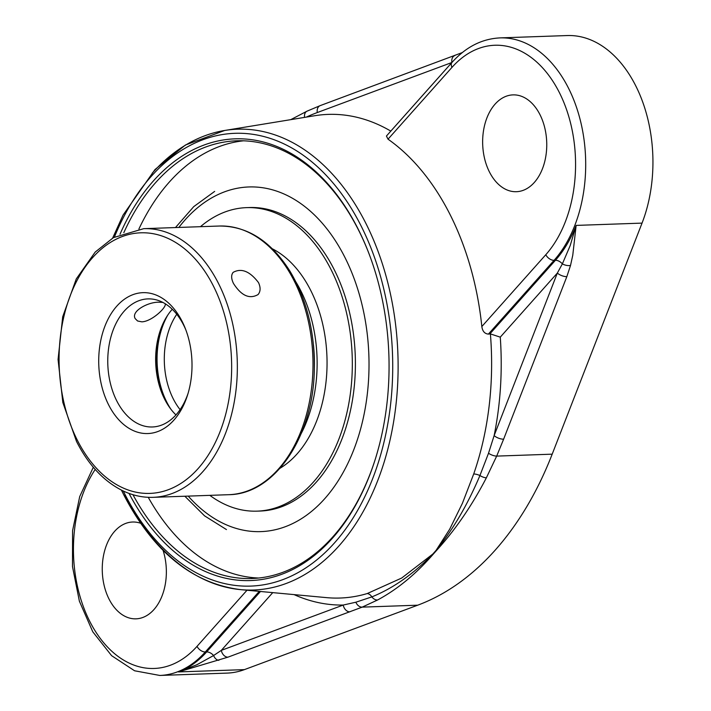 <?xml version="1.0" encoding="UTF-8"?>
<svg xmlns="http://www.w3.org/2000/svg" width="711" height="711" viewBox="0 0 711 711"><rect width="100%" height="100%" fill="white"/><g stroke="black" fill="none" stroke-linecap="round" stroke-linejoin="round"><path stroke-width="1.07" d="M123.821 232.684A218.979 144.813 88 0 1 236.683 140.805A218.979 144.813 88 0 1 358.957 230.924A218.979 144.813 88 0 1 368.129 251.445M375.355 458.977A218.979 144.813 88 0 1 251.943 578.505A218.979 144.813 88 0 1 132.957 494.705M129.038 493.407A221.005 146.155 -92 0 0 375.204 459.457A221.005 146.155 -92 0 0 367.942 250.974A221.005 146.155 -92 0 0 358.504 229.786A221.005 146.155 -92 0 0 119.999 234.248M148.252 497.309A218.979 144.813 -92 0 0 258.742 578.025M243.5 140.814A218.979 144.813 -92 0 0 138.903 229.022M349.865 611.833A7.181 5.261 -110.4 0 1 343.226 605.052L221.317 650.378A7.181 5.261 69.6 0 0 227.964 657.16L362.183 607.132L377.577 599.995C397.431 589.303 416.024 573.981 433.355 554.047L436.572 550.43C455.316 529.864 471.908 505.672 486.36 477.836L496.678 456.107L503.628 439.176A7.181 2.933 -158.8 0 1 494.136 435.594A248.717 164.481 -92 0 0 500.268 337.147L490.394 333.903A241.571 159.753 88 0 1 473.713 473.961L462.408 503.299L449.699 529.188L436.056 550.403L432.812 554.047L401.671 578.052L367.196 593.561A241.571 159.753 88 0 1 326.633 597.64L240.665 589.641A230.551 152.465 -92 0 0 338.88 546.012A230.551 152.465 -92 0 0 386.206 276.668A230.551 152.465 -92 0 0 224.658 130.477L224.658 130.477A230.551 152.465 -92 0 0 152.198 173.208M490.394 333.903L488.395 334.099L554.082 260.333A123.039 81.365 -92 0 0 580.611 121.483A123.039 81.365 -92 0 0 499.984 37.896L567.227 35.55A123.039 81.365 -92 0 1 640.931 97.354A123.039 81.365 -92 0 1 642.042 223.112L576.141 225.405L570.195 245.588L562.365 263.888L557.344 273.06L494.136 435.594L488.519 453.254L479.925 475.535C467.651 504.623 453.031 529.579 436.056 550.403L436.056 550.403A7.181 4.213 -137.4 0 0 436.572 550.43M503.628 439.176L566.836 276.641L570.515 265.47L572.773 255.222L576.141 225.405A123.039 81.365 88 0 1 555.433 260.279L554.082 260.333A7.181 4.426 -138.3 0 1 545.799 254.716L481.836 326.536C482.502 331.264 484.689 333.788 488.395 334.099M481.836 326.536A240.647 159.14 -92 0 0 388.019 139.187L451.983 67.367A115.857 76.619 88 0 1 559.548 92.928A115.857 76.619 88 0 1 545.799 254.716M451.983 67.367A7.181 4.426 41.7 0 1 452 62.408L386.437 136.032L388.019 139.187M304.592 117.377A7.181 5.181 64.8 0 1 307.01 111.174L320.19 105.619A7.181 5.261 69.6 0 0 317.31 112.542L451.903 62.497L390.801 131.108A242.193 160.162 -92 0 0 314.671 115.733L224.658 130.477L185.438 145.008L155.016 169.511L123.047 215.122L112.649 238.078M451.956 62.461L451.903 62.497A7.181 5.261 -110.4 0 1 454.773 55.582A7.181 5.261 -110.4 0 1 454.782 55.582A7.181 5.261 -110.4 0 1 454.827 55.565M433.355 554.047A7.181 4.63 -139.3 0 1 432.812 554.047C413.526 573.946 393.21 588.219 371.853 596.885L355.873 602.208L343.226 605.052A248.717 164.481 -92 0 1 294.061 594.609M272.748 592.627L221.317 650.378L213.593 655.533L196.938 664.714L178.497 671.922L227.964 657.16M566.836 276.641A7.181 2.933 -158.8 0 1 557.344 273.06L500.268 337.147M93.319 467.251L79.712 496.571L72.593 530.61L72.478 566.498L79.383 601.204L92.768 631.786L111.609 655.675L134.583 670.775L159.788 675.45L227.031 673.104A123.039 81.365 -92 0 0 244.397 669.629L417.695 605.194A338.596 223.921 -92 0 0 552.189 454.169L642.042 223.112M377.577 599.995A7.181 5.475 -118.5 0 1 371.853 596.885A7.181 5.306 73.4 0 0 367.196 593.561M473.713 473.961A7.181 2.72 -160.8 0 1 479.925 475.535A7.181 2.924 -152.2 0 0 486.36 477.836M163.103 550.447A48.437 32.031 88 0 1 135.997 618.837A48.437 32.031 88 0 1 108.952 598.902A48.437 32.031 88 0 1 105.166 548.954A48.437 32.031 88 0 1 132.619 522.016A48.437 32.031 88 0 1 140.502 523.216M489.337 171.769A48.437 32.031 88 0 1 485.56 121.812A48.437 32.031 88 0 1 513.013 94.883A48.437 32.031 88 0 1 540.058 114.818A48.437 32.031 88 0 1 543.844 164.765A48.437 32.031 88 0 1 516.39 191.703A48.437 32.031 88 0 1 489.337 171.769M209.825 495.354A151.852 100.42 -92 0 0 257.124 511.147L260.199 511.04A151.852 100.42 -92 0 0 316.386 482.058A151.852 100.42 -92 0 0 349.119 310.689A151.852 100.42 -92 0 0 249.614 207.532L246.539 207.639A151.852 100.42 -92 0 0 200.466 226.685M257.124 511.147A151.852 100.42 -92 0 0 313.311 482.165A151.852 100.42 -92 0 0 346.044 310.796A151.852 100.42 -92 0 0 246.539 207.639M280.018 468.265A116.88 77.295 -92 0 0 297.02 453.974A116.88 77.295 -92 0 0 325.798 341.911A116.88 77.295 -92 0 0 272.366 248.814M301.331 433.31A116.88 77.295 -92 0 0 296.06 282.214M314.298 369.667A112.782 74.584 -92 0 0 313.427 344.791M188.077 393.343A64.079 42.376 88 0 1 176.115 414.744A64.079 42.376 88 0 1 152.403 426.973A64.079 42.376 88 0 1 110.409 383.442A64.079 42.376 88 0 1 124.221 311.125A64.079 42.376 88 0 1 147.932 298.896A64.079 42.376 88 0 1 185.864 329.966M116.826 306.112A70.487 46.615 -92 0 0 116.186 416.753A70.487 46.615 -92 0 0 187.597 394.916A70.487 46.615 -92 0 0 185.278 328.429A70.487 46.615 -92 0 0 116.826 306.112M172.266 309.276A64.079 42.376 -92 0 0 172.106 309.454A64.079 42.376 -92 0 0 159.664 332.339A64.079 42.376 -92 0 0 161.77 392.792A64.079 42.376 -92 0 0 175.955 414.922M165.032 303.633L165.076 303.713C167.405 306.565 152.136 321.505 141.836 321.834L137.579 320.99L135.232 318.661C130.575 311.16 148.572 301.677 159.308 302.219L162.917 302.433M162.357 394.241A70.487 46.615 88 0 1 160.144 330.864M258.502 282.596C260.741 287.493 260.599 291.483 258.075 294.558C249.534 299.438 241.331 295.74 233.484 283.467C231.173 278.65 231.057 274.953 233.155 272.357C241.385 267.834 249.837 271.238 258.502 282.596M114.427 237.047A226.533 149.808 88 0 1 151.088 176.55A226.533 149.808 88 0 1 361.401 226.533A226.533 149.808 88 0 1 334.517 542.866A226.533 149.808 88 0 1 124.203 492.874A226.533 149.808 88 0 1 123.279 491.008M124.843 495.14A230.551 152.465 -92 0 0 240.665 589.641C192.388 583.535 153.372 551.852 123.625 494.58L121.43 490.11M462.363 52.534L462.123 52.641A7.181 5.866 66.3 0 0 459.884 54.605M306.308 117.102A331.415 219.175 88 0 1 317.31 112.542M417.695 605.194L362.183 607.132A7.181 5.448 -111.2 0 1 355.873 602.208M260.475 591.49L206.652 651.925A7.181 4.426 -138.3 0 1 213.593 655.533A7.181 4.542 72 0 0 218.89 660.306M552.189 454.169L496.678 456.107A7.181 2.737 -157 0 1 488.519 453.254M570.515 265.47A7.181 3.564 -165.1 0 1 562.365 263.888A7.181 4.426 -138.3 0 0 555.433 260.279L489.843 333.93M159.788 675.45A123.039 81.365 -92 0 0 205.31 651.969L206.652 651.925A123.039 81.365 88 0 1 178.497 671.922L244.397 669.629M247.001 590.237L197.027 646.352A7.181 4.426 41.7 0 0 205.31 651.969L259.275 591.374M197.027 646.352A115.857 76.619 88 0 1 92.892 627.173A115.857 76.619 88 0 1 95.203 469.429M77.108 439.754A130.38 86.227 88 0 1 92.572 257.684A130.38 86.227 88 0 1 213.62 286.453A130.38 86.227 88 0 1 198.156 468.522A130.38 86.227 88 0 1 77.108 439.754M228.72 494.696C275.059 494.376 313.844 435.71 314.324 368.556C314.769 331.797 306.699 299.429 290.124 271.451C271.024 241.145 247.437 226 219.361 226.027A134.415 88.893 88 0 1 307.436 317.346A134.415 88.893 88 0 1 278.463 469.038A134.415 88.893 88 0 1 228.72 494.696L153.069 497.336A134.415 88.893 -92 0 0 202.813 471.677A134.415 88.893 -92 0 0 231.786 319.986A134.415 88.893 -92 0 0 143.711 228.666L113.413 237.625L95.212 252.058L76.281 278.908L62.701 316.777L58.062 359.464L62.835 402.515L76.521 441.451C88.28 464.656 103.451 480.974 122.052 490.412C132.13 495.371 142.476 497.673 153.069 497.336M167.752 315.124A69.207 45.771 -92 0 0 166.623 401.786A69.207 45.771 -92 0 0 171.031 409.412M180.096 409.643A64.079 42.376 88 0 1 173.155 398.64A64.079 42.376 88 0 1 176.772 314.262M178.843 227.44A172.426 114.027 88 0 1 185.091 219.868A172.426 114.027 88 0 1 338.063 245.011A172.426 114.027 88 0 1 340.676 476.77A172.426 114.027 88 0 1 188.211 496.109M320.19 105.619L462.123 52.641M307.01 111.174L290.746 119.652M452 62.408C465.856 46.988 481.845 38.821 499.984 37.896M219.361 226.027L143.711 228.666M184.842 496.225L204.528 515.831L226.454 529.571M214.669 191.392L193.748 206.625L175.475 227.556"/></g></svg>
